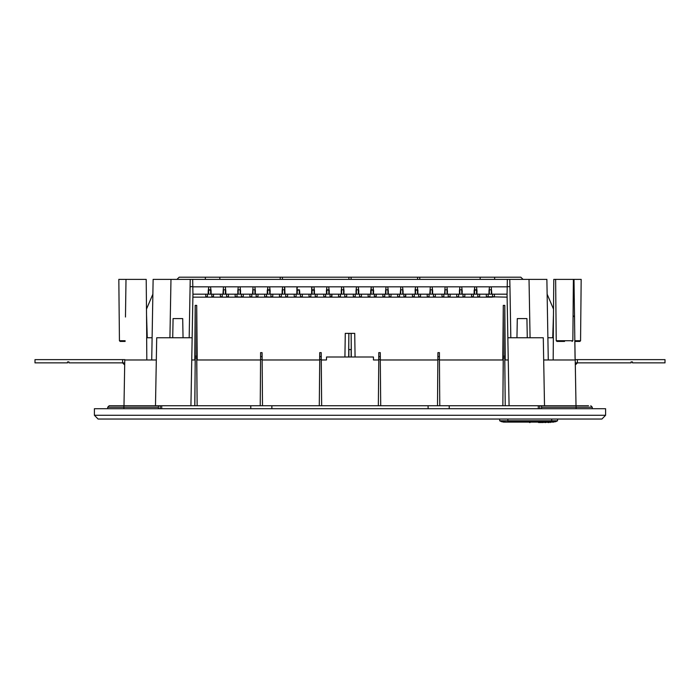 <?xml version="1.0" encoding="UTF-8"?>
<svg xmlns="http://www.w3.org/2000/svg" width="700" height="700" viewBox="0 0 700 700"><rect width="100%" height="100%" fill="white"/><g stroke="black" fill="none" stroke-linecap="round" stroke-linejoin="round"><path stroke-width="1.05" d="M280.184 279.414L280.227 277.191L205.371 277.191L205.336 279.414M523.049 279.37L520.835 277.191L480.183 277.191L480.148 279.414M527.301 337.767L526.96 318.561L517.291 318.561L516.959 337.767M574.849 340.734L580.597 340.734L581.131 279.414L553.779 279.414L553.271 337.767M146.72 337.767L146.213 279.414L118.869 279.414L119.403 340.734L125.143 340.734M183.041 337.767L182.709 318.561L173.031 318.561L172.699 337.767M355.119 357L354.707 333.34L351.137 333.34L351.277 349.589L348.723 349.589L348.863 333.34L345.293 333.34L344.881 357M250.819 408.695L250.801 405.738L588.534 405.738M564.532 341.469L556.938 341.469L564.532 341.469M574.858 341.469L579.854 341.469L574.858 341.469L575.102 359.642L665 359.642L665 362.889L632.494 362.889L632.494 361.856L631.015 361.856L631.015 362.889L577.386 362.889L577.386 359.642M125.134 341.469L120.138 341.469L125.134 341.469M499.651 419.037L499.713 420.814L501.769 421.776L507.806 422.135L553.875 422.135L551.688 421.776L555.503 421.776L557.559 420.814L557.62 419.037L557.559 420.814L551.731 420.814L551.731 421.776M507.806 422.135L503.396 422.135L507.806 422.135M499.713 420.814L503.396 422.135L499.713 420.814L507.806 420.814L507.806 421.776L551.688 421.776M192.859 297.141L237.011 297.141L236.968 294.184L226.625 294.184L228.471 294.184L228.428 296.739M257.976 296.704L256.13 296.704L256.174 294.184L235.121 294.184L235.165 296.704L241.36 297.141L266.56 297.141L266.516 294.184L256.174 294.184L258.02 294.184L257.976 296.739M479.194 297.141L479.605 296.704L477.759 296.704L477.802 294.184L264.67 294.184L264.714 296.704L270.909 297.141L488.189 297.141L488.145 294.184L477.802 294.184L479.649 294.184L479.605 296.739M510.808 337.767L509.915 286.668L507.22 286.668L507.089 294.184L486.299 294.184L486.343 296.704L507.141 297.141M205.616 296.739L207.463 296.704L207.419 294.184L205.572 294.184L208.6 294.184L208.67 289.756L210.604 289.756L210.674 294.184L213.701 294.184L211.855 294.184L211.811 296.704L213.657 296.739M489.326 294.184L489.396 289.756L491.321 289.756L491.391 294.184M252.928 294.184L252.998 289.756L254.922 289.756L254.993 294.184M238.149 294.184L238.219 289.756L240.152 289.756L240.223 294.184M225.444 294.184L223.379 294.184L223.449 289.756L225.374 289.756L225.444 294.184L226.625 294.184L226.581 296.704L228.428 296.704M474.548 294.184L474.617 289.756L476.551 289.756L476.621 294.184M459.778 294.184L459.847 289.756L461.773 289.756L461.843 294.184M444.999 294.184L445.069 289.756L447.002 289.756L447.072 294.184M430.229 294.184L430.299 289.756L432.224 289.756L432.294 294.184M415.45 294.184L415.52 289.756L417.454 289.756L417.524 294.184M400.68 294.184L400.75 289.756L402.675 289.756L402.745 294.184M385.901 294.184L385.971 289.756L387.896 289.756L387.966 294.184M371.123 294.184L371.192 289.756L373.126 289.756L373.196 294.184M356.352 294.184L356.422 289.756L358.348 289.756L358.418 294.184M341.574 294.184L341.644 289.756L343.578 289.756L343.648 294.184M326.804 294.184L326.874 289.756L328.799 289.756L328.869 294.184M312.025 294.184L312.095 289.756L314.029 289.756L314.099 294.184M297.255 294.184L297.325 289.756L299.25 289.756L299.32 294.184M282.476 294.184L282.546 289.756L284.471 289.756L284.541 294.184M267.697 294.184L267.767 289.756L269.701 289.756L269.771 294.184M109.191 405.738L107.712 407.19L109.191 405.738L123.944 405.738L123.944 407.19L107.712 407.19L107.686 408.695M556.938 341.469L556.202 340.734L572.863 340.734L573.396 279.414M536.515 422.135L508.279 422.135M540.418 422.135L538.492 422.511M550.218 422.135L540.418 422.511M592.305 408.695L592.279 407.19L541.564 407.19L541.59 408.695M112.464 407.19L115.649 407.19M351.339 357L351.137 333.34L348.863 333.34L348.661 357M219.809 277.191L219.852 279.414M494.629 277.191L494.664 279.414M575.076 357.936L574.525 317.039L573.081 315.586M553.131 359.931L553.306 337.767L547.89 337.767M146.86 359.931L146.685 337.767L152.101 337.767M126 279.414L125.466 317.039M176.942 279.37L179.165 277.191L205.371 277.191M576.004 405.738L575.207 359.931L543.699 359.931M156.301 359.931L124.793 359.931L123.996 405.738M123.944 405.738L158.454 405.738L158.428 407.19L121.896 407.19M158.401 408.695L158.428 407.19M541.564 407.19L541.538 405.738M158.454 405.738L250.801 405.738M578.13 405.738L576.056 405.738L576.056 408.695M190.96 405.738L192.15 337.767L156.686 337.767L155.496 405.738M192.15 337.767L192.903 294.184L205.572 294.184L206.028 297.141M507.089 294.184L507.85 337.767L543.314 337.767L544.495 405.738M507.85 337.767L509.04 405.738M237.011 297.141L241.36 297.141M222.241 297.141L226.581 297.141M207.463 297.141L211.811 297.141M488.189 297.141L492.529 297.141M473.41 297.141L477.759 297.141M458.64 297.141L462.98 297.141M443.861 297.141L448.21 297.141M429.091 297.141L433.431 297.141M414.312 297.141L418.661 297.141M399.534 297.141L403.882 297.141M384.764 297.141L389.104 297.141M369.985 297.141L374.334 297.141M355.215 297.141L359.555 297.141M340.436 297.141L344.785 297.141M325.666 297.141L330.006 297.141M310.887 297.141L315.236 297.141M296.118 297.141L300.457 297.141M281.339 297.141L285.688 297.141M266.56 297.141L270.909 297.141M251.79 297.141L256.13 297.141M507.22 286.668L507.351 279.414L153.125 279.414L151.716 359.931M192.649 279.414L192.903 294.184M190.207 279.414L189.192 337.767M548.275 359.931L546.875 279.414L507.351 279.414M493.964 297.141L494.375 296.704L492.529 296.704L492.573 294.184L494.427 294.184L494.375 296.739M250.355 297.141L249.944 296.704L251.79 296.704L251.746 294.184L249.9 294.184L249.944 296.739M242.795 297.141L243.206 296.704L241.36 296.704L241.404 294.184L243.25 294.184L243.206 296.739M235.165 296.704L235.611 297.141L235.165 296.739M223.379 294.184L220.351 294.184L220.395 296.739M220.395 296.704L222.241 296.704L222.197 294.184L213.701 294.184L213.211 297.141L213.657 296.704M471.975 297.141L471.564 296.704L473.41 296.704L473.366 294.184L471.52 294.184L471.564 296.739M464.826 296.704L462.98 296.704L463.024 294.184L464.87 294.184L464.826 296.739M457.205 297.141L456.794 296.704L458.64 296.704L458.596 294.184L456.75 294.184L456.794 296.739M449.645 297.141L450.056 296.704L448.21 296.704L448.254 294.184L450.1 294.184L450.056 296.739M442.015 296.704L443.861 296.704L443.817 294.184L441.971 294.184L442.015 296.739M434.866 297.141L435.277 296.704L433.431 296.704L433.475 294.184L435.321 294.184L435.277 296.739M427.656 297.141L427.245 296.704L429.091 296.704L429.047 294.184L427.201 294.184L427.245 296.739M420.096 297.141L420.507 296.704L418.661 296.704L418.705 294.184L420.551 294.184L420.499 296.739M412.877 297.141L412.466 296.704L414.312 296.704L414.269 294.184L412.422 294.184L412.466 296.739M405.773 294.184L403.926 294.184L403.882 296.704L405.729 296.704L405.283 297.141L405.773 294.184L405.729 296.739M397.688 296.704L399.534 296.704L399.49 294.184L397.644 294.184L397.696 296.739M390.539 297.141L390.959 296.704L389.104 296.704L389.156 294.184L391.002 294.184L390.95 296.739M383.329 297.141L382.918 296.704L384.764 296.704L384.72 294.184L382.874 294.184L382.918 296.739M375.769 297.141L376.224 294.184L376.18 296.739M368.55 297.141L368.139 296.704L369.985 296.704L369.941 294.184L368.095 294.184L368.139 296.739M361.401 296.704L359.555 296.704L359.599 294.184L361.445 294.184L361.401 296.739M353.78 297.141L353.369 296.704L355.215 296.704L355.171 294.184L353.325 294.184L353.369 296.739M346.22 297.141L346.631 296.704L344.785 296.704L344.829 294.184L346.675 294.184L346.631 296.739M338.59 296.704L340.436 296.704L340.392 294.184L338.546 294.184L338.59 296.739M331.441 297.141L331.896 294.184L331.852 296.739M324.231 297.141L323.82 296.704L325.666 296.704L325.623 294.184L323.776 294.184L323.82 296.739M316.671 297.141L317.082 296.704L315.236 296.704L315.28 294.184L317.126 294.184L317.082 296.739M309.453 297.141L309.041 296.704L310.887 296.704L310.844 294.184L308.998 294.184L309.041 296.739M302.304 296.704L300.457 296.704L300.501 294.184L302.348 294.184L302.304 296.739M294.262 296.704L296.118 296.704L296.065 294.184L294.219 294.184L294.271 296.739M287.114 297.141L287.534 296.704L285.688 296.704L285.731 294.184L287.578 294.184L287.525 296.739M279.904 297.141L279.493 296.704L281.339 296.704L281.295 294.184L279.449 294.184L279.493 296.739M272.344 297.141L272.755 296.704L270.909 296.704L270.953 294.184L272.799 294.184L272.755 296.739M265.134 297.141L264.723 296.739M545.764 279.414L546.875 279.414M152.862 294.184L146.475 309.155M170.949 279.414L169.934 337.767M192.78 286.799L208.722 286.799L208.206 291.349M553.525 309.155L547.129 294.184M573.991 279.414L574.525 317.039M530.066 337.767L529.043 279.414M509.915 286.668L509.784 279.414M491.269 286.799L491.838 294.184L491.269 286.799L507.22 286.799L208.722 286.799L208.67 289.756M208.6 294.184L210.674 294.184M375.734 297.141L376.18 296.704L374.334 296.704L374.377 294.184L376.224 294.184M331.415 297.141L331.852 296.704L330.006 296.704L330.05 294.184L331.896 294.184M480.183 277.191L419.773 277.191L419.808 279.414M417.594 279.414L417.629 277.191L280.227 277.191M351.067 277.191L351.102 279.414M348.889 279.414L348.933 277.191M280.184 279.37L282.406 279.414M284.769 286.799L284.988 294.184M413.017 286.799L402.623 286.799L403.191 294.184M208.162 294.184L208.232 290.185L211.041 290.185L211.111 294.184M223.501 286.799L222.933 294.184L223.501 286.799L210.543 286.799L211.059 290.797M237.711 294.184L238.28 286.799L225.321 286.799L225.89 294.184M253.05 286.799L252.481 294.184L253.05 286.799L240.1 286.799L240.66 294.184M267.776 289.756L267.829 286.799L254.87 286.799L255.439 294.184M282.03 294.184L282.599 286.799L269.649 286.799L270.217 294.184M326.358 294.184L326.926 286.799L313.967 286.799L314.536 294.184M341.136 294.184L341.696 286.799L328.746 286.799L329.315 294.184M355.906 294.184L356.475 286.799L343.525 286.799L344.085 294.184M371.201 289.756L371.254 286.799L358.295 286.799L358.864 294.184M385.455 294.184L386.024 286.799L373.074 286.799L373.634 294.184M400.803 286.799L400.234 294.184L400.803 286.799L387.844 286.799L388.412 294.184M445.121 286.799L444.561 294.184L445.121 286.799L432.171 286.799L432.74 294.184M459.331 294.184L459.9 286.799L446.941 286.799L447.51 294.184M474.626 289.756L474.679 286.799L461.72 286.799L462.289 294.184M488.88 294.184L489.449 286.799L476.499 286.799L477.059 294.184M240.616 291.349L240.1 286.799M237.755 291.349L238.28 286.799M225.838 291.349L225.321 286.799M211.067 291.664L210.543 286.799M488.933 291.349L489.449 286.799M477.015 291.349L476.499 286.799M461.72 286.799L462.245 291.664M474.679 286.799L474.11 294.184L474.18 290.185L476.989 290.185L476.551 289.756M447.466 291.664L446.941 286.799M459.9 286.799L459.384 291.349M432.688 291.349L432.171 286.799M429.783 294.184L430.351 286.799L429.783 294.184M417.918 291.664L417.392 286.799L417.961 294.184M417.9 290.797L417.891 290.185L415.074 290.185L415.572 286.799L415.056 291.349M415.004 294.184L415.52 289.756M403.148 291.664L402.623 286.799M388.36 291.349L387.844 286.799M385.507 291.349L386.024 286.799M373.59 291.664L373.074 286.799M373.581 290.797L373.572 290.185L370.755 290.185L370.685 294.184M370.729 291.349L371.254 286.799M358.811 291.349L358.295 286.799M355.959 291.349L356.475 286.799M344.041 291.349L343.525 286.799M341.18 291.349L341.696 286.799M329.271 291.664L328.746 286.799M329.254 290.797L329.245 290.185L326.428 290.185L326.874 289.756M326.41 291.349L326.926 286.799M314.493 291.349L313.967 286.799M311.631 291.349L311.701 287.665L312.148 286.799L311.649 290.185L312.095 289.756M311.588 294.184L311.649 290.185L314.466 290.185L314.029 289.756M299.714 291.349L299.766 294.184M296.861 291.349L296.922 287.665L297.377 286.799L296.879 290.185L297.325 289.756M296.809 294.184L296.879 290.185L299.696 290.185L299.25 289.756M284.944 291.664L284.419 286.799M282.082 291.349L282.599 286.799M270.165 291.349L269.649 286.799M267.304 291.349L267.829 286.799M267.26 294.184L267.33 290.185L270.148 290.185L269.701 289.756M255.386 291.349L254.87 286.799M419.773 277.191L417.629 277.191M282.406 279.37L282.363 277.191M491.321 289.756L489.396 289.756M254.922 289.756L252.998 289.756M240.152 289.756L238.219 289.756M225.374 289.756L223.449 289.756M461.773 289.756L459.847 289.756M447.002 289.756L445.069 289.756M432.224 289.756L430.299 289.756M402.675 289.756L400.75 289.756M387.896 289.756L385.971 289.756M358.348 289.756L356.422 289.756M343.578 289.756L341.644 289.756M284.471 289.756L282.546 289.756M592.279 407.19L590.8 405.738L592.279 407.19M146.528 315.613L147.227 337.767M552.764 337.767L553.464 315.613M439.451 359.931L439.39 352.616L437.911 352.616L437.841 359.931M502.854 405.738L503.265 357.936L504.761 357.936L505.199 405.738L504.814 359.931L508.235 359.931L505.216 359.931L504.752 305.358L503.274 305.358L502.81 359.931M194.793 405.738L195.186 359.931L191.756 359.931L194.784 359.931L195.248 305.358L196.726 305.358L197.19 359.931M262.15 359.931L262.089 352.616L260.61 352.616L260.549 359.931M321.248 359.931L321.186 352.616L319.707 352.616L319.646 359.931M380.354 359.931L380.284 352.616L378.805 352.616L378.744 359.931M351.102 349.589L351.102 357M348.889 349.589L348.889 357M321.186 352.616L321.615 405.738L321.213 359.931L326.498 359.931L326.55 357L373.45 357L373.494 359.931L378.779 359.931L378.385 405.738L378.787 359.564L380.31 359.564L380.284 356.685L378.805 356.685L378.787 359.564M271.898 405.738L271.88 408.695M428.111 408.695L428.094 405.738M449.199 405.738L449.181 408.695M538.335 408.695L538.282 405.738L539.761 405.738L539.814 408.695L539.761 405.738M380.31 359.564L380.713 405.738L380.319 359.931L437.876 359.931L437.483 405.738L437.885 359.564L439.408 359.564L439.39 356.685L437.911 356.685L437.885 359.564M321.213 359.564L319.69 359.564L319.279 405.738L319.681 359.931L262.115 359.931L262.509 405.738L262.106 359.564L260.584 359.564L260.181 405.738L260.584 359.931L196.779 359.931L197.173 405.738M319.707 352.616L319.707 356.685L321.186 356.685M319.69 359.564L319.707 356.685M260.61 352.616L260.61 356.685L262.089 356.685L262.106 359.564M262.089 352.616L262.089 356.685M260.584 359.564L260.61 356.685M194.827 405.738L195.248 356.213L196.726 356.213L196.735 357.936L195.239 357.936M197.138 405.738L196.735 357.936M195.248 305.358L195.248 356.213M196.726 305.358L196.726 356.213M439.408 359.564L439.81 405.738L439.416 359.931L503.213 359.931L502.827 405.738M380.284 352.616L380.284 356.685M378.805 352.616L378.805 356.685M439.39 352.616L439.39 356.685M437.911 352.616L437.911 356.685M504.752 305.358L504.752 356.213L503.274 356.213L503.265 357.936M504.761 357.936L504.752 356.213M503.274 305.358L503.274 356.213M601.886 419.037L605.605 415.319L601.886 419.037L98.105 419.037L94.395 415.319L98.105 419.037M94.395 408.695L605.605 408.695L605.605 415.319L94.395 415.319L94.395 408.695M575.251 362.889L577.386 362.889L575.295 364.98M67.506 361.856L68.985 361.856L67.506 361.856L67.506 362.889L35 362.889L35 359.642L124.898 359.642M68.985 361.856L68.985 362.889L124.74 362.889M124.705 364.98L122.614 362.889L122.614 359.642M632.494 361.856L631.015 361.856M551.688 419.037L551.688 420.814L507.806 420.814L507.806 419.037M555.503 421.776L557.559 420.814M529.637 422.135L506.896 422.135M529.567 422.511L530.101 422.502M544.924 422.511L546.035 422.511M548.992 422.511L547.881 422.511M539.017 422.511L540.129 422.511M541.975 422.511L543.077 422.511M550.865 422.135L550.218 422.511M123.944 408.695L123.944 407.19M192.771 286.668L190.085 286.668M249.944 296.704L250.381 297.141M242.76 297.141L243.206 296.704M205.616 296.704L206.062 297.141M493.938 297.141L494.375 296.704M479.159 297.141L479.605 296.704M471.564 296.704L472.01 297.141M456.794 296.704L457.231 297.141M449.61 297.141L450.056 296.704M434.84 297.141L435.277 296.704M427.245 296.704L427.683 297.141M420.061 297.141L420.507 296.704M412.466 296.704L412.912 297.141M390.512 297.141L390.959 296.704M382.918 296.704L383.364 297.141M368.139 296.704L368.585 297.141M353.369 296.704L353.806 297.141M346.185 297.141L346.631 296.704M323.82 296.704L324.257 297.141M316.636 297.141L317.082 296.704M309.041 296.704L309.488 297.141M287.088 297.141L287.534 296.704M279.493 296.704L279.939 297.141M272.309 297.141L272.755 296.704M264.714 296.704L265.16 297.141M419.808 279.37L417.594 279.37M348.889 279.37L351.102 279.37M210.604 289.756L211.041 290.185M417.454 289.756L417.891 290.185M373.126 289.756L373.572 290.185M328.799 289.756L329.245 290.185M161.718 405.738L161.665 408.695M160.186 408.695L160.239 405.738L160.186 408.695M556.202 340.734L555.669 279.414M572.863 340.734L572.119 341.469M580.597 340.734L579.854 341.469M119.403 340.734L120.138 341.469"/></g></svg>
